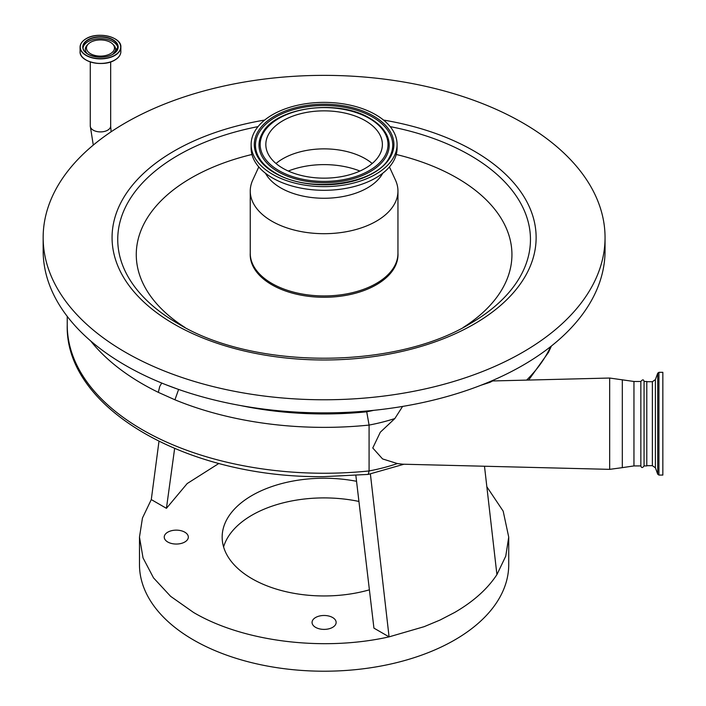 <?xml version="1.0" encoding="UTF-8"?>
<svg xmlns="http://www.w3.org/2000/svg" width="706" height="706" viewBox="0 0 706 706"><rect width="100%" height="100%" fill="white"/><g stroke="black" fill="none" stroke-linecap="round" stroke-linejoin="round"><path stroke-width="1.06" d="M158.974 441.409L151.287 499.583L166.431 508.329L174.629 448.531M218.886 463.445L187.187 483.557L166.431 508.329M484.492 466.242L496.918 574.605C487.467 588.989 473.382 601.609 454.655 612.464L440.059 620.036L424.156 626.672L389.077 636.865C323.004 651.717 243.102 641.745 193.55 612.464L170.596 596.314L153.529 577.887L143.027 557.89L139.479 537.098L142.453 518.036L151.287 499.583M370.394 473.991L389.077 636.865L373.933 628.128L355.859 475.491M139.479 537.098L139.479 564.623A184.619 106.588 0 0 0 193.55 639.989A184.619 106.588 0 0 0 394.751 663.102A184.619 106.588 0 0 0 508.726 564.623L508.726 537.098L505.752 556.16L496.918 574.605M369.397 589.828A101.946 58.854 180 0 1 252.016 578.717A101.946 58.854 180 0 1 222.161 537.098A101.946 58.854 180 0 1 356.548 481.298M184.796 532.183A12.037 6.954 180 0 1 188.326 537.098A12.037 6.954 180 0 1 180.895 543.514A12.037 6.954 180 0 1 167.772 542.014A12.037 6.954 180 0 1 164.242 537.098A12.037 6.954 180 0 1 171.673 530.674A12.037 6.954 180 0 1 184.796 532.183M332.614 617.521A12.037 6.954 180 0 1 336.144 622.436A12.037 6.954 180 0 1 328.714 628.861A12.037 6.954 180 0 1 315.591 627.352A12.037 6.954 180 0 1 312.061 622.436A12.037 6.954 180 0 1 319.491 616.011A12.037 6.954 180 0 1 332.614 617.521M486.84 486.761L503.175 511.144L508.726 537.098M358.93 501.445A101.946 58.854 0 0 0 223.59 546.929M491.57 380.922L492.612 380.958L490.079 382.299L481.148 385.176M67.238 316.385L67.238 324.945C64.749 408.889 188.343 478.394 324.098 476.638L368.267 474.406L369.079 470.955A144.492 83.423 0 0 0 397.407 463.568L402.897 464.204L609.666 469.358L609.666 378.037L492.612 380.958M240.561 405.544A247.232 142.736 0 0 0 324.098 413.945A247.232 142.736 0 0 0 366.723 411.801L369.079 425.074L369.079 470.955A256.869 148.304 0 0 1 324.098 473.249A256.869 148.304 0 0 1 67.238 324.945M402.596 406.427L394.848 418.543A144.492 83.423 180 0 1 369.079 425.074A256.869 148.304 180 0 1 324.098 427.368A256.869 148.304 180 0 1 174.938 399.799L158.347 392.36A256.869 148.304 180 0 1 90.633 340.91M397.407 463.568L382.581 458.935L372.768 447.992L380.322 432.204L394.848 418.543M161.727 383.049L159.715 386.509L158.347 392.36M178.609 389.438L174.938 399.799M177.224 388.953L165.636 384.62M605.051 237.569L605.051 250.683A280.953 162.203 180 0 1 431.613 400.54A280.953 162.203 180 0 1 125.439 365.373A280.953 162.203 180 0 1 43.154 250.683L43.154 237.569A280.953 162.203 180 0 1 216.592 87.712A280.953 162.203 180 0 1 522.767 122.879A280.953 162.203 180 0 1 605.051 237.569A280.953 162.203 180 0 1 431.613 387.426A280.953 162.203 180 0 1 125.439 352.268A280.953 162.203 180 0 1 43.154 237.569M185.025 327.496A187.831 108.442 180 0 1 251.963 154.482M396.242 154.482A187.831 108.442 180 0 1 456.923 177.93A187.831 108.442 180 0 1 463.18 327.496M250.251 253.207A73.892 42.66 0 0 0 271.854 284.774A73.892 42.66 0 0 0 353.503 293.749A73.892 42.66 0 0 0 397.955 253.207M389.43 166.943L395.484 180.127A73.848 42.634 180 0 1 397.955 191.061A73.848 42.634 180 0 1 352.365 230.447A73.848 42.634 180 0 1 271.881 221.207A73.848 42.634 180 0 1 250.251 191.061A73.848 42.634 180 0 1 252.722 180.127L258.775 166.943M382.723 173.252A61.325 35.406 180 0 1 280.741 187.893A61.325 35.406 180 0 1 265.482 173.252M397.072 144.501L397.072 148.172A72.965 42.131 180 0 1 352.029 187.09A72.965 42.131 180 0 1 272.507 177.965A72.965 42.131 180 0 1 251.133 148.172L251.133 144.501A72.965 42.131 180 0 1 296.176 105.582A72.965 42.131 180 0 1 375.698 114.716A72.965 42.131 180 0 1 397.072 144.501A72.965 42.131 180 0 1 352.029 183.419A72.965 42.131 180 0 1 272.507 174.294A72.965 42.131 180 0 1 251.133 144.501M365.311 120.708A58.28 33.65 180 0 1 382.378 144.501A58.28 33.65 180 0 1 346.408 175.591A58.28 33.65 180 0 1 282.894 168.293A58.28 33.65 180 0 1 265.827 144.501A58.28 33.65 180 0 1 301.797 113.419A58.28 33.65 180 0 1 365.311 120.708M276.011 163.51A58.28 33.65 180 0 1 365.311 158.726A58.28 33.65 180 0 1 372.194 163.51M90.562 42.298A14.014 8.093 180 0 1 112.642 44.01A14.014 8.093 180 0 1 110.374 53.735A14.014 8.093 180 0 1 91.965 54.45A14.014 8.093 180 0 1 88.294 44.01A14.014 8.093 180 0 1 90.562 42.298M644.066 465.925L644.066 381.478L646.793 381.478L646.793 465.925L644.066 465.925C642.513 468.06 641.445 468.06 640.854 465.925L640.854 381.478L633.953 381.478L609.666 378.037M662.846 372.327L662.846 475.076L658.936 475.076L658.936 372.327L662.846 372.327M526.614 380.11A234.392 135.323 0 0 0 550.706 346.567M640.854 465.925L633.953 465.925L622.313 467.646L622.313 379.749M366.723 411.801A134.855 77.854 0 0 0 373.721 410.336M110.665 61.916L110.665 126.021A10.193 5.886 180 0 1 107.674 130.186A10.193 5.886 180 0 1 96.563 131.457A10.193 5.886 180 0 1 90.271 126.021L90.271 61.916M383.534 120.064A212.029 122.412 180 0 1 474.026 151.013A212.029 122.412 180 0 1 474.026 324.133A212.029 122.412 180 0 1 174.179 324.133A212.029 122.412 180 0 1 264.671 120.064M390.171 126.621A206.355 119.137 180 0 1 470.019 155.249A206.355 119.137 180 0 1 470.019 323.736C394.83 369.715 253.383 369.715 178.186 323.736L178.186 323.736A206.355 119.137 180 0 1 258.034 126.621M397.955 191.061L397.955 253.304A73.848 42.634 180 0 1 352.365 292.69A73.848 42.634 180 0 1 271.881 283.45A73.848 42.634 180 0 1 250.251 253.304L250.251 191.061M373.465 116.005A69.806 40.304 180 0 1 373.465 173.005A69.806 40.304 180 0 1 274.74 173.005A69.806 40.304 180 0 1 274.74 116.005A69.806 40.304 180 0 1 373.465 116.005M258.811 157.35A68.632 39.624 180 0 1 258.811 157.341A68.632 39.624 180 0 1 288.269 111.336A68.632 39.624 180 0 1 372.636 117.117A68.632 39.624 180 0 1 389.394 157.341A68.632 39.624 180 0 1 389.394 157.35C376.677 184.425 308.628 194.053 275.384 172.935C267.671 168.443 262.147 163.245 258.811 157.35M278.067 171.708A65.102 37.586 180 0 1 262.164 133.558A65.102 37.586 180 0 1 262.182 133.531C275.005 107.153 338.315 98.522 369.944 118.343C377.331 122.623 382.687 127.689 386.023 133.531A65.102 37.586 180 0 1 386.041 133.558A65.102 37.586 180 0 1 358.083 177.188A65.102 37.586 180 0 1 278.067 171.708M370.138 118.555A65.102 37.586 180 0 1 386.023 133.531M278.905 170.596A63.919 36.906 180 0 1 278.905 118.405A63.919 36.906 180 0 1 369.3 118.405A63.919 36.906 180 0 1 369.3 170.596A63.919 36.906 180 0 1 278.905 170.596M288.295 171.046A63.134 36.447 180 0 1 359.91 171.046M82.814 57.53A20.253 11.693 0 0 0 114.787 60.072M120.858 51.644C120.77 54.927 118.767 57.733 114.84 60.063C103.155 67.555 79.16 61.837 80.078 51.644A20.386 11.773 0 0 0 92.662 62.516A20.386 11.773 0 0 0 114.884 59.966A20.386 11.773 0 0 0 120.858 51.644L120.858 47.108A20.386 11.773 0 0 0 114.831 38.751M86.053 38.786A20.386 11.773 0 0 0 80.078 47.108A20.386 11.773 0 0 0 92.662 57.989A20.386 11.773 0 0 0 114.884 55.43A20.386 11.773 0 0 0 120.858 47.108C121.785 36.959 97.772 31.205 86.088 38.715C82.17 41.036 80.166 43.843 80.078 47.108L80.078 51.644M86.167 38.724A20.227 11.675 0 0 0 86.167 55.236A20.227 11.675 0 0 0 114.769 55.236A20.227 11.675 0 0 0 114.769 38.724A20.227 11.675 0 0 0 86.167 38.724M87.95 39.748A17.712 10.219 180 0 1 112.986 39.748A17.712 10.219 180 0 1 112.986 54.212A17.712 10.219 180 0 1 87.95 54.212A17.712 10.219 180 0 1 87.95 39.748M88.021 54.247A17.5 10.105 180 0 1 82.973 47.152A17.5 10.105 180 0 1 88.091 40.004A17.5 10.105 180 0 1 107.162 37.815A17.5 10.105 180 0 1 117.964 47.152A17.5 10.105 180 0 1 112.916 54.247M83.026 47.946A17.5 10.105 180 0 1 88.091 41.61A17.5 10.105 180 0 1 106.509 39.271A17.5 10.105 180 0 1 117.911 47.946M112.642 44.01L113.64 45.025A15.161 8.754 180 0 1 113.525 53.806M87.412 53.806A15.161 8.754 180 0 1 87.297 45.025L88.294 44.01M114.875 60.019A20.253 11.693 0 0 0 118.123 57.53M633.953 465.925L633.953 381.478M646.793 381.717L652.37 381.717L652.37 465.678L655.389 467.796L657.727 474.229L658.936 475.076M652.37 381.717L655.389 379.607L655.389 467.796M655.389 379.607L657.727 373.174L657.727 474.229M403.947 464.23L368.294 474.397M551.448 345.975L548.491 352.356L528.662 380.057M93.289 145.092L90.271 126.021M117.964 47.152L112.881 54.194C102.829 60.707 82.046 55.597 82.973 47.152M644.066 381.478C643.66 379.343 642.592 379.343 640.854 381.478M657.727 373.174L658.936 372.327M646.793 465.678L652.37 465.678M622.313 467.646L609.666 469.358M110.665 126.021L111.116 131.793"/></g></svg>

